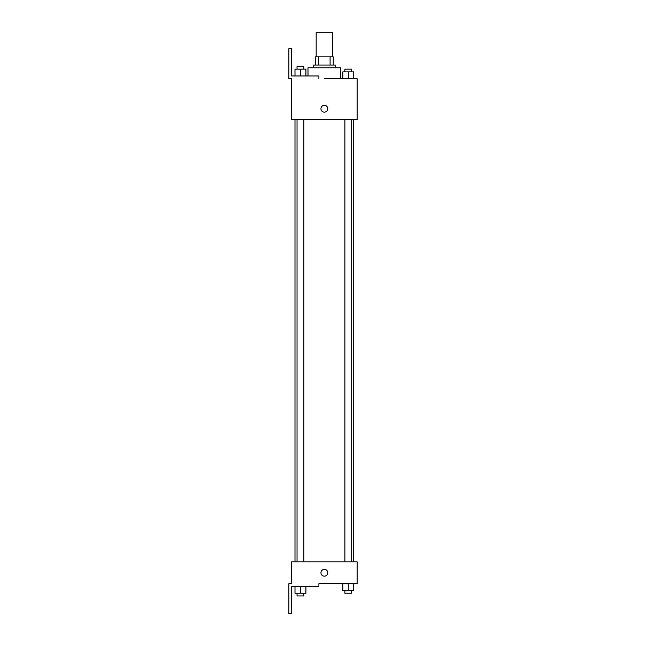 <?xml version="1.0" encoding="UTF-8"?>
<svg xmlns="http://www.w3.org/2000/svg" width="646" height="646" viewBox="0 0 646 646"><rect width="100%" height="100%" fill="white"/><g stroke="black" fill="none" stroke-linecap="round" stroke-linejoin="round"><path stroke-width="0.97" d="M332.553 56.864L332.553 32.3L316.177 32.3L316.177 56.864M318.623 65.052L318.623 56.864L315.49 56.864L315.49 65.052L315.49 56.864M318.623 56.864L333.239 56.864L333.239 65.052M330.106 65.052L330.106 56.864M313.447 67.782L313.447 65.052L335.282 65.052L335.282 67.782M348.275 78.699L348.275 71.876L342.816 71.876L342.816 78.699L340.741 78.699L340.741 67.782L307.989 67.782L307.989 75.97M324.365 78.699L357.117 78.699L353.733 78.699L353.733 71.876L348.275 71.876M320.949 108.73A3.416 3.416 0 0 1 326.069 105.774A3.416 3.416 0 0 1 326.069 111.685A3.416 3.416 0 0 1 320.949 108.73M318.906 78.699L318.906 75.97L291.612 75.97L291.612 48.676L288.883 48.676L288.883 78.699L291.612 78.699L291.612 119.647L357.117 119.647L357.117 78.699M291.612 561.834L357.117 561.834L357.117 583.677L318.906 583.677L318.906 586.407L291.612 586.407L291.612 613.7L288.883 613.7L288.883 583.677L291.612 583.677L291.612 561.834M320.949 572.76A3.416 3.416 0 0 1 326.069 569.804A3.416 3.416 0 0 1 326.069 575.715A3.416 3.416 0 0 1 320.949 572.76M342.816 583.677L342.816 590.501L353.733 590.501L353.733 583.677L353.733 590.501M348.275 590.501L348.275 583.677M351.69 590.501L351.69 593.23L344.867 593.23L344.867 590.501M294.996 586.407L294.996 593.23L305.913 593.23L305.913 586.407L305.913 593.23M300.455 593.23L300.455 586.407M303.862 593.23L303.862 595.959L297.039 595.959L297.039 593.23M353.733 78.699L353.733 71.876M351.69 71.876L351.69 69.146L344.867 69.146L344.867 71.876M294.996 75.97L294.996 69.146L305.913 69.146L305.913 75.97L305.913 69.146M300.455 75.97L300.455 69.146M303.862 69.146L303.862 66.417L297.039 66.417L297.039 69.146M353.733 561.834L353.733 119.647M294.996 561.834L294.996 119.647M344.867 119.647L344.867 561.834M351.69 119.647L351.69 561.834M303.862 561.834L303.862 119.647M297.039 561.834L297.039 119.647"/></g></svg>
